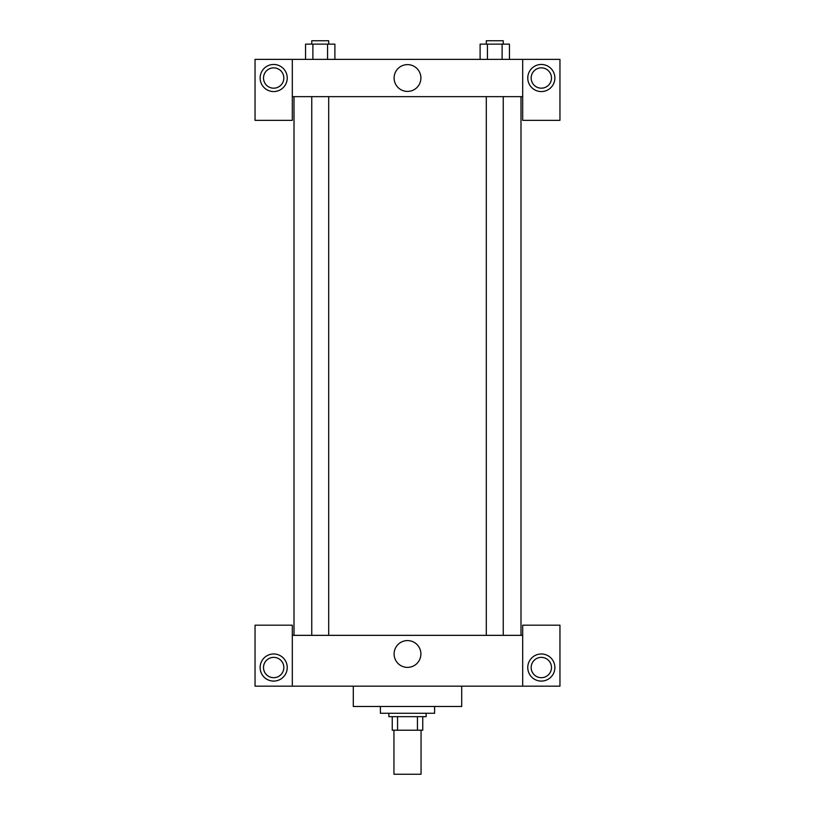 <?xml version="1.0" encoding="UTF-8"?>
<svg xmlns="http://www.w3.org/2000/svg" width="815" height="815" viewBox="0 0 815 815"><rect width="100%" height="100%" fill="white"/><g stroke="black" fill="none" stroke-linecap="round" stroke-linejoin="round"><path stroke-width="1.22" d="M393.951 730.209L393.951 774.25L421.049 774.25L421.049 730.209M417.443 716.65L417.443 730.209L392.249 730.209L392.249 716.65M417.443 730.209L422.751 730.209L422.751 716.65L422.751 730.209M426.133 713.268L426.133 716.65L388.867 716.65L388.867 713.268M397.557 716.65L397.557 730.209M380.391 706.493L380.391 713.268L434.609 713.268L434.609 706.493M353.292 686.159L353.292 706.493L461.708 706.493L461.708 686.159M522.69 686.159L522.69 625.176L559.956 625.176L559.956 686.159L255.044 686.159L255.044 625.176L292.31 625.176L292.31 686.159M273.677 681.085A13.549 13.549 0 0 1 261.941 660.751A13.549 13.549 0 0 1 285.413 660.751A13.549 13.549 0 0 1 273.677 681.085M263.51 667.526A10.167 10.167 0 0 1 278.761 658.724A10.167 10.167 0 0 1 278.761 676.328A10.167 10.167 0 0 1 263.51 667.526M541.323 681.085A13.549 13.549 0 0 1 529.587 660.751A13.549 13.549 0 0 1 553.059 660.751A13.549 13.549 0 0 1 541.323 681.085M531.166 667.526A10.167 10.167 0 0 1 541.323 657.369A10.167 10.167 0 0 1 551.49 667.526A10.167 10.167 0 0 1 541.323 677.693A10.167 10.167 0 0 1 531.166 667.526M407.5 640.58A13.397 13.397 0 0 1 419.104 660.68A13.397 13.397 0 0 1 395.896 660.68A13.397 13.397 0 0 1 407.5 640.58M522.69 635.343L292.31 635.343M522.69 96.649L522.69 120.365L559.956 120.365L559.956 59.383L522.69 59.383L522.69 96.649L292.31 96.649L292.31 120.365L255.044 120.365L255.044 59.383L292.31 59.383L292.31 96.649M283.834 78.016A10.167 10.167 0 0 1 273.677 88.183A10.167 10.167 0 0 1 263.51 78.016A10.167 10.167 0 0 1 273.677 67.859A10.167 10.167 0 0 1 283.834 78.016M273.677 91.565A13.549 13.549 0 0 1 261.941 71.241A13.549 13.549 0 0 1 285.413 71.241A13.549 13.549 0 0 1 273.677 91.565M551.49 78.016A10.167 10.167 0 0 1 536.239 86.818A10.167 10.167 0 0 1 536.239 69.214A10.167 10.167 0 0 1 551.49 78.016M541.323 91.565A13.549 13.549 0 0 1 529.587 71.241A13.549 13.549 0 0 1 553.059 71.241A13.549 13.549 0 0 1 541.323 91.565M522.69 59.383L292.31 59.383M394.103 78.016A13.397 13.397 0 0 1 414.203 66.412A13.397 13.397 0 0 1 414.203 89.619A13.397 13.397 0 0 1 394.103 78.016M509.446 59.383L509.446 44.142L480.106 44.142L480.106 59.383M502.111 44.142L502.111 59.383M487.441 44.142L487.441 59.383M486.3 44.142L486.3 40.75L503.242 40.75L503.242 44.142M334.894 59.383L334.894 44.142L305.554 44.142L305.554 59.383M327.559 44.142L327.559 59.383M312.889 44.142L312.889 59.383M311.758 44.142L311.758 40.75L328.7 40.75L328.7 44.142M294.001 96.649L294.001 635.343M520.999 96.649L520.999 635.343M503.242 635.343L503.242 96.649M486.3 635.343L486.3 96.649M311.758 96.649L311.758 635.343M328.7 96.649L328.7 635.343"/></g></svg>
